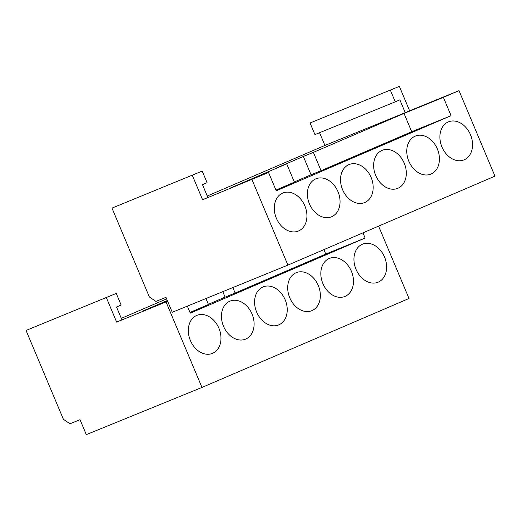<?xml version="1.0" encoding="UTF-8"?>
<svg xmlns="http://www.w3.org/2000/svg" width="521" height="521" viewBox="0 0 521 521"><rect width="100%" height="100%" fill="white"/><g stroke="black" fill="none" stroke-linecap="round" stroke-linejoin="round"><path stroke-width="0.78" d="M218.911 328.25A20.534 15.519 -112.2 0 1 212.412 353.394A20.534 15.519 -112.2 0 1 190.386 340.513A20.534 15.519 -112.2 0 1 196.892 315.368A20.534 15.519 -112.2 0 1 218.911 328.25M252.04 314.02A20.534 15.519 -112.2 0 1 245.534 339.158A20.534 15.519 -112.2 0 1 223.516 326.276A20.534 15.519 -112.2 0 1 230.022 301.131A20.534 15.519 -112.2 0 1 252.04 314.02M285.163 299.783A20.534 15.519 -112.2 0 1 278.657 324.928A20.534 15.519 -112.2 0 1 256.638 312.04A20.534 15.519 -112.2 0 1 263.144 286.895A20.534 15.519 -112.2 0 1 285.163 299.783M318.292 285.547A20.534 15.519 -112.2 0 1 311.786 310.692A20.534 15.519 -112.2 0 1 289.767 297.81A20.534 15.519 -112.2 0 1 296.267 272.665A20.534 15.519 -112.2 0 1 318.292 285.547M351.415 271.317A20.534 15.519 -112.2 0 1 344.909 296.456A20.534 15.519 -112.2 0 1 322.89 283.574A20.534 15.519 -112.2 0 1 329.396 258.429A20.534 15.519 -112.2 0 1 351.415 271.317M384.537 257.081A20.534 15.519 -112.2 0 1 378.038 282.226A20.534 15.519 -112.2 0 1 356.012 269.337A20.534 15.519 -112.2 0 1 362.518 244.193A20.534 15.519 -112.2 0 1 384.537 257.081M106.369 297.68L116.639 322.102L121.927 319.829L116.535 307.006L121.139 305.026L116.261 293.427L26.05 330.444L116.261 293.427M222.799 291.669L225.092 297.126L208.374 304.316M232.835 287.572L235.134 293.03L225.092 297.126M323.899 249.637L325.768 254.085L235.134 293.03M362.948 232.854L365.123 238.025L325.768 254.085M205.945 298.54L208.446 304.498L189.989 312.431M167.508 300.988L143.236 310.887L167.319 300.539M365.123 238.025L190.295 313.154L187.345 306.133M121.308 318.351L166.622 298.878M116.639 322.102L167.625 301.268M166.03 301.952L201.972 387.442L409.005 298.481L378.591 226.134M201.972 387.442L86.31 434.631L80.019 419.672L69.983 423.768L63.399 419.301L26.05 330.444M304.863 205.906A20.534 15.519 -112.2 0 1 298.357 231.05A20.534 15.519 -112.2 0 1 276.338 218.162A20.534 15.519 -112.2 0 1 282.838 193.024A20.534 15.519 -112.2 0 1 304.863 205.906M337.986 191.676A20.534 15.519 -112.2 0 1 331.48 216.814A20.534 15.519 -112.2 0 1 309.461 203.932A20.534 15.519 -112.2 0 1 315.967 178.788A20.534 15.519 -112.2 0 1 337.986 191.676M371.108 177.44A20.534 15.519 -112.2 0 1 364.609 202.584A20.534 15.519 -112.2 0 1 342.59 189.696A20.534 15.519 -112.2 0 1 349.09 164.551A20.534 15.519 -112.2 0 1 371.108 177.44M404.237 163.203A20.534 15.519 -112.2 0 1 397.731 188.348A20.534 15.519 -112.2 0 1 375.713 175.46A20.534 15.519 -112.2 0 1 382.219 150.322A20.534 15.519 -112.2 0 1 404.237 163.203M437.36 148.973A20.534 15.519 -112.2 0 1 430.854 174.112A20.534 15.519 -112.2 0 1 408.835 161.23A20.534 15.519 -112.2 0 1 415.341 136.085A20.534 15.519 -112.2 0 1 437.36 148.973M470.489 134.737A20.534 15.519 -112.2 0 1 463.983 159.882A20.534 15.519 -112.2 0 1 441.964 146.994A20.534 15.519 -112.2 0 1 448.464 121.849A20.534 15.519 -112.2 0 1 470.489 134.737M390.379 90.224L395.257 101.829L399.854 99.85L405.247 112.673L409.617 110.797L399.347 86.369L310.06 122.995L399.347 86.369M395.257 101.829L314.938 134.594L310.06 122.995M207.254 196.007L324.928 145.444L319.575 132.705M324.928 145.444L405.247 112.673M192.314 175.336L202.584 199.758L207.872 197.485L202.487 184.662L207.084 182.682L202.207 171.083L111.995 208.1L202.207 171.083M303.339 156.463L313.382 152.366L321.079 170.686L311.044 174.782L303.339 156.463L276.658 167.931L286.693 163.835L294.398 182.155L275.941 190.087M311.044 174.782L294.319 181.966M313.382 152.366L404.016 113.422L411.714 131.741L321.079 170.686M404.016 113.422L443.371 97.362L451.069 115.682L411.714 131.741M451.069 115.682L276.241 190.81L268.543 172.49L229.188 188.543L286.693 163.835M443.371 97.362L459.014 90.641L409.617 110.797M202.584 199.758L268.543 172.49M251.982 179.608L287.918 265.098L494.95 176.137L459.014 90.641M287.918 265.098L172.262 312.287L165.971 297.328L155.929 301.425L149.345 296.95L111.995 208.1"/></g></svg>
